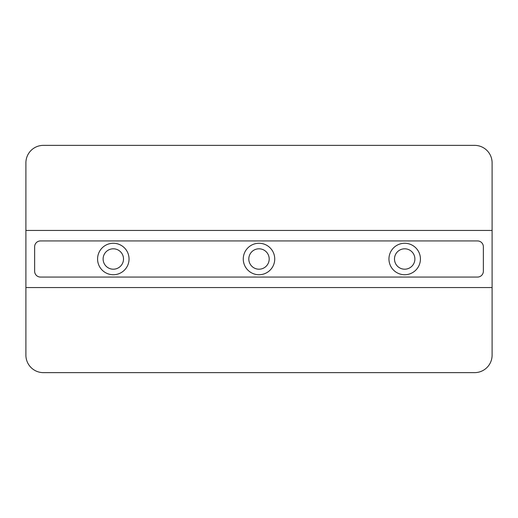 <?xml version="1.0" encoding="UTF-8"?>
<svg xmlns="http://www.w3.org/2000/svg" width="518" height="518" viewBox="0 0 518 518"><rect width="100%" height="100%" fill="white"/><g stroke="black" fill="none" stroke-linecap="round" stroke-linejoin="round"><path stroke-width="0.78" d="M97.578 259A15.734 15.734 0 0 0 113.312 274.734A15.734 15.734 0 0 0 129.047 259A15.734 15.734 0 0 0 113.312 243.266A15.734 15.734 0 0 0 97.578 259M243.266 259A15.734 15.734 0 0 0 259 274.734A15.734 15.734 0 0 0 274.734 259A15.734 15.734 0 0 0 259 243.266A15.734 15.734 0 0 0 243.266 259M388.953 259A15.734 15.734 0 0 0 404.688 274.734A15.734 15.734 0 0 0 420.422 259A15.734 15.734 0 0 0 404.688 243.266A15.734 15.734 0 0 0 388.953 259M113.312 269.198A10.198 10.198 0 0 1 103.114 259A10.198 10.198 0 0 1 113.312 248.802A10.198 10.198 0 0 1 123.511 259A10.198 10.198 0 0 1 113.312 269.198M259 269.198A10.198 10.198 0 0 1 248.802 259A10.198 10.198 0 0 1 259 248.802A10.198 10.198 0 0 1 269.198 259A10.198 10.198 0 0 1 259 269.198M404.688 269.198A10.198 10.198 0 0 1 394.489 259A10.198 10.198 0 0 1 404.688 248.802A10.198 10.198 0 0 1 414.886 259A10.198 10.198 0 0 1 404.688 269.198M492.1 230.445L25.9 230.445L25.9 162.846A17.482 17.482 0 0 1 43.383 145.364L474.617 145.364A17.482 17.482 0 0 1 492.1 162.846L492.1 355.154A17.482 17.482 0 0 1 474.617 372.636L43.383 372.636A17.482 17.482 0 0 1 25.9 355.154L25.9 287.555L492.1 287.555M25.9 230.445L25.9 287.555M477.531 240.935A5.827 5.827 0 0 1 483.359 246.762L483.359 271.238A5.827 5.827 0 0 1 477.531 277.065L40.469 277.065A5.827 5.827 0 0 1 34.641 271.238L34.641 246.762A5.827 5.827 0 0 1 40.469 240.935L477.531 240.935"/></g></svg>
